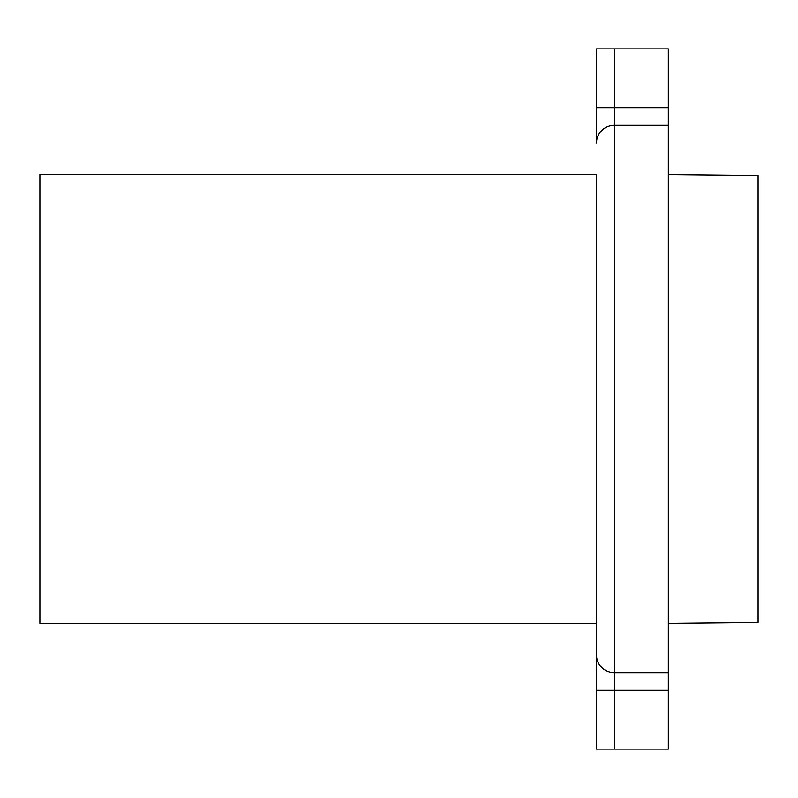 <?xml version="1.0" encoding="UTF-8"?>
<svg xmlns="http://www.w3.org/2000/svg" width="798" height="798" viewBox="0 0 798 798"><rect width="100%" height="100%" fill="white"/><g stroke="black" fill="none" stroke-linecap="round" stroke-linejoin="round"><path stroke-width="1.2" d="M668.325 174.562L758.1 175.46L758.1 622.54L668.325 623.438M596.505 623.438L39.9 623.438L39.9 174.562L596.505 174.562L596.505 749.123L668.325 749.123L668.325 690.32L614.46 690.32L614.46 749.123M614.46 48.878L614.46 107.68L596.505 107.68L596.505 48.878L668.325 48.878L668.325 690.32M668.325 125.336L614.46 125.336L614.46 672.664A17.955 17.656 180 0 1 596.505 655.008L596.505 174.562M596.505 107.68L596.505 142.992A17.955 17.656 180 0 1 614.46 125.336L614.46 107.68L668.325 107.68M596.505 690.32L614.46 690.32L614.46 672.664L668.325 672.664"/></g></svg>

